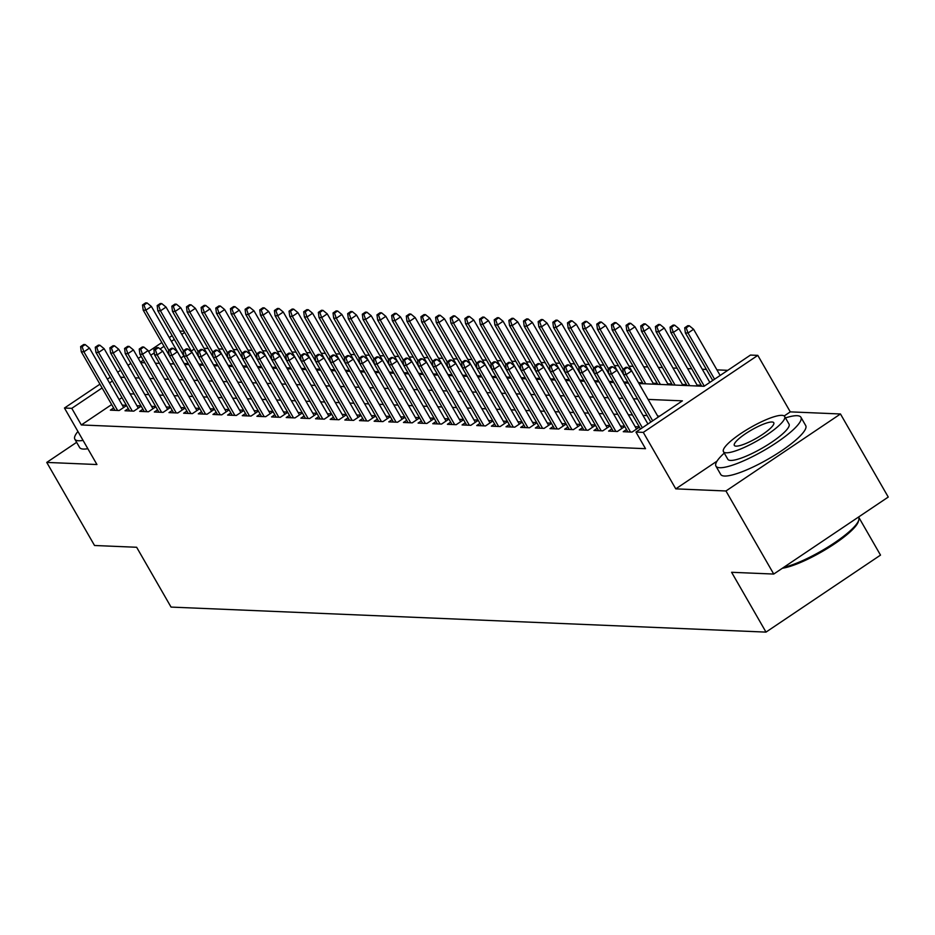 <?xml version="1.0" encoding="UTF-8"?>
<svg xmlns="http://www.w3.org/2000/svg" width="935" height="935" viewBox="0 0 935 935"><rect width="100%" height="100%" fill="white"/><g stroke="black" fill="none" stroke-linecap="round" stroke-linejoin="round"><path stroke-width="1.4" d="M638.967 383.549L704.055 386.284L750.478 355.066L757.806 355.382L643.292 432.379L635.964 432.063L682.386 400.846L648.084 399.409M717.04 461.119L675.771 488.865L725.957 490.98L773.736 574.055L888.25 497.058L840.471 413.983L790.285 411.867L757.806 355.382M858.599 516.997L880.513 555.109L765.999 632.107L171.047 607.084L136.65 547.267L94.528 545.491L46.75 462.416L96.936 464.531L64.457 408.034L99.94 384.18M179.836 331.072L183.938 331.247M727.781 370.33L716.935 369.874M706.381 369.43L702.279 369.255M691.725 368.811L687.622 368.635M677.069 368.191L672.966 368.028M662.412 367.584L658.322 367.408M647.768 366.964L643.666 366.789M633.112 366.345L629.01 366.169M618.456 365.737L614.353 365.562M603.8 365.117L599.697 364.942M589.143 364.498L585.041 364.323M574.487 363.879L570.397 363.715M559.843 363.271L555.741 363.096M545.187 362.651L541.084 362.476M530.531 362.032L526.428 361.857M515.875 361.413L511.772 361.249M501.218 360.805L497.128 360.63M486.574 360.185L482.472 360.01M471.918 359.566L467.816 359.402M457.262 358.958L453.159 358.783M442.606 358.339L438.503 358.163M427.95 357.719L423.859 357.544M413.293 357.1L409.203 356.936M398.649 356.492L394.547 356.317M383.993 355.873L379.891 355.697M369.337 355.253L365.234 355.078M354.681 354.634L350.578 354.47M340.024 354.026L335.934 353.851M325.38 353.407L321.278 353.231M310.724 352.787L306.622 352.624M296.068 352.179L291.965 352.004M281.412 351.56L277.309 351.385M266.755 350.941L262.665 350.765M252.099 350.321L248.009 350.158M237.455 349.713L233.353 349.538M222.799 349.094L218.696 348.919M208.143 348.475L204.04 348.299M725.957 490.98L840.471 413.983M76.635 442.325L46.75 462.416M626.508 429.527L623.259 431.713L632.048 432.087L639.423 427.131M611.852 428.92L608.603 431.093L617.392 431.467L624.767 426.512M597.196 428.3L593.947 430.486L602.748 430.848L610.123 425.892M582.54 427.681L579.291 429.866L588.092 430.24L595.466 425.273M567.896 427.061L564.646 429.247L573.435 429.621L580.81 424.665M553.24 426.453L549.99 428.639L558.779 429.001L566.154 424.046M538.583 425.834L535.334 428.02L544.123 428.382L551.498 423.426M523.927 425.215L520.678 427.4L529.479 427.774L536.842 422.819M509.271 424.595L506.022 426.781L514.823 427.155L522.197 422.199M494.627 423.987L491.378 426.173L500.167 426.535L507.541 421.58M479.971 423.368L476.721 425.554L485.51 425.928L492.885 420.96M465.314 422.749L462.065 424.934L470.854 425.308L478.229 420.353M450.658 422.141L447.409 424.315L456.198 424.689L463.573 419.733M436.002 421.521L432.753 423.707L441.554 424.069L448.929 419.114M421.346 420.902L418.097 423.087L426.898 423.462L434.272 418.494M406.702 420.283L403.452 422.468L412.242 422.842L419.616 417.887M392.046 419.675L388.796 421.86L397.585 422.223L404.96 417.267M377.389 419.055L374.14 421.241L382.929 421.603L390.304 416.648M362.733 418.436L359.484 420.621L368.285 420.995L375.648 416.04M348.077 417.816L344.828 420.002L353.629 420.376L361.003 415.421M333.433 417.209L330.184 419.394L338.973 419.757L346.347 414.801M318.777 416.589L315.527 418.775L324.316 419.149L331.691 414.182M304.12 415.97L300.871 418.155L309.66 418.529L317.035 413.574M289.464 415.362L286.215 417.536L295.004 417.91L302.379 412.954M274.808 414.743L271.559 416.928L280.36 417.291L287.735 412.335M260.152 414.123L256.903 416.309L265.704 416.683L273.078 411.716M245.508 413.504L242.258 415.689L251.048 416.063L258.422 411.108M230.852 412.896L227.602 415.082L236.391 415.444L243.766 410.488M216.195 412.277L212.946 414.462L221.735 414.836L229.11 409.869M201.539 411.657L198.29 413.843L207.091 414.217L214.454 409.261M186.883 411.049L183.634 413.223L192.435 413.597L199.81 408.642M172.239 410.43L168.99 412.615L177.779 412.978L185.153 408.022M157.583 409.81L154.333 411.996L163.122 412.37L170.497 407.403M142.926 409.191L139.677 411.377L148.466 411.751L155.841 406.795M128.27 408.583L125.021 410.769L133.81 411.131L141.185 406.176M188.251 363.668L184.183 363.505M202.895 364.288L198.839 364.112M217.551 364.907L213.496 364.732M232.207 365.515L228.14 365.351M246.863 366.134L242.796 365.971M261.519 366.754L257.452 366.578M276.176 367.373L272.108 367.198M290.82 367.981L286.764 367.817M305.476 368.6L301.409 368.425M320.132 369.22L316.065 369.044M334.788 369.839L330.721 369.664M349.445 370.447L345.377 370.283M364.089 371.066L360.033 370.891M378.745 371.686L374.678 371.511M393.401 372.294L389.334 372.13M408.057 372.913L403.99 372.749M422.714 373.533L418.646 373.357M437.37 374.152L433.302 373.977M452.014 374.76L447.958 374.596M466.67 375.379L462.603 375.204M481.326 375.999L477.259 375.823M495.982 376.606L491.915 376.443M510.639 377.226L506.571 377.062M525.283 377.845L521.227 377.67M539.939 378.465L535.872 378.289M554.595 379.072L550.528 378.909M569.251 379.692L565.184 379.517M583.908 380.311L579.84 380.136M598.564 380.931L594.496 380.755M613.208 381.538L609.153 381.375M627.864 382.158L623.797 381.983M642.555 382.777L638.453 382.602M657.212 383.397L653.109 383.221M671.868 384.005L667.765 383.841M686.512 384.624L682.421 384.449M701.168 385.243L697.066 385.068M194.188 349.082L191.301 351.022M183.856 356.025L180.993 357.953M173.536 362.967L172.122 363.914M187.503 364.557L188.414 363.96M202.159 365.176L203.059 364.568M216.815 365.795L217.715 365.188M231.471 366.415L232.371 365.807M246.127 367.023L247.027 366.415M260.783 367.642L261.683 367.034M275.428 368.261L276.339 367.654M290.084 368.881L290.984 368.273M304.74 369.489L305.64 368.881M319.396 370.108L320.296 369.5M334.052 370.727L334.952 370.12M348.697 371.335L349.608 370.739M363.353 371.955L364.253 371.347M378.009 372.574L378.909 371.966M392.665 373.194L393.565 372.586M407.321 373.801L408.221 373.194M421.977 374.421L422.877 373.813M436.622 375.04L437.533 374.432M451.278 375.66L452.178 375.052M465.934 376.267L466.834 375.66M480.59 376.887L481.49 376.279M495.246 377.506L496.146 376.899M509.891 378.114L510.802 377.518M524.547 378.733L525.447 378.126M539.203 379.353L540.103 378.745M553.859 379.972L554.759 379.365M568.515 380.58L569.415 379.972M583.159 381.2L584.071 380.592M597.816 381.819L598.727 381.211M612.472 382.438L613.372 381.831M627.128 383.046L628.028 382.438M641.784 383.666L642.707 383.046M656.44 384.285L657.363 383.654M671.085 384.893L672.02 384.273M685.741 385.512L686.676 384.893M700.397 386.132L701.32 385.512M111.662 404.563L81.333 424.958L645.512 448.683L635.964 432.063M659.689 416.11L657.644 416.028M647.09 415.584L642.988 415.409M632.434 414.965L628.332 414.789M617.778 414.345L613.676 414.17M603.122 413.738L599.019 413.562M588.466 413.118L584.375 412.943M573.809 412.499L569.719 412.323M559.165 411.879L555.063 411.716M544.509 411.271L540.407 411.096M529.853 410.652L525.75 410.477M515.197 410.033L511.094 409.857M500.541 409.413L496.45 409.25M485.896 408.805L481.794 408.63M471.24 408.186L467.138 408.011M456.584 407.567L452.482 407.403M441.928 406.959L437.825 406.783M427.272 406.339L423.181 406.164M412.615 405.72L408.525 405.545M397.971 405.1L393.869 404.937M383.315 404.493L379.213 404.317M368.659 403.873L364.557 403.698M354.003 403.254L349.9 403.078M339.347 402.634L335.256 402.471M324.702 402.027L320.6 401.851M310.046 401.407L305.944 401.232M295.39 400.788L291.288 400.624M280.734 400.18L276.631 400.005M266.078 399.561L261.987 399.385M251.422 398.941L247.331 398.766M236.777 398.322L232.675 398.158M222.121 397.714L218.019 397.539M207.465 397.094L203.362 396.919M192.809 396.475L188.706 396.3M178.153 395.856L174.062 395.692M163.508 395.248L159.406 395.073M148.852 394.628L144.75 394.453M134.196 394.009L130.094 393.845M121.971 397.632L119.096 399.572M113.614 407.964L110.365 410.149L119.166 410.512L126.541 405.556M126.377 405.287L122.286 405.124M141.033 405.907L136.931 405.732M155.689 406.526L151.587 406.351M170.345 407.146L166.243 406.97M185.001 407.753L180.899 407.59M199.658 408.373L195.555 408.198M214.302 408.992L210.211 408.817M228.958 409.612L224.856 409.436M243.614 410.22L239.512 410.044M258.27 410.839L254.168 410.664M272.926 411.458L268.824 411.283M287.571 412.066L283.48 411.903M302.227 412.686L298.125 412.51M316.883 413.305L312.781 413.13M331.539 413.925L327.437 413.749M346.195 414.532L342.093 414.369M360.852 415.152L356.749 414.976M375.496 415.771L371.405 415.596M390.152 416.379L386.05 416.215M404.808 416.998L400.706 416.823M419.464 417.618L415.362 417.442M434.12 418.237L430.018 418.062M448.765 418.845L444.674 418.681M463.421 419.464L459.319 419.289M478.077 420.084L473.975 419.908M492.733 420.703L488.631 420.528M507.389 421.311L503.287 421.147M522.046 421.93L517.943 421.755M536.69 422.55L532.599 422.375M551.346 423.158L547.244 422.994M566.002 423.777L561.9 423.602M580.658 424.397L576.556 424.221M595.314 425.016L591.212 424.841M609.959 425.624L605.868 425.46M624.615 426.243L620.513 426.068M639.271 426.863L635.169 426.687M675.771 488.865L643.292 432.379M81.333 424.958L71.785 408.338L64.457 408.034M773.736 574.055L731.602 572.29L765.999 632.107M140.729 362.593L144.832 362.768M155.385 363.212L159.488 363.388M170.041 363.832L174.132 363.995M184.686 364.44L188.788 364.615M199.342 365.059L203.444 365.234M213.998 365.678L218.1 365.854M191.044 304.81L189.571 304.74L186.486 306.82L187.947 306.89L191.044 304.81L195.345 308.316L228.689 366.298L232.757 366.462M205.7 305.418L204.227 305.359L201.13 307.44L202.603 307.498L205.7 305.418L210.001 308.936L243.345 366.906L247.401 367.081M257.955 367.525L262.057 367.7M272.611 368.145L276.713 368.308M249.657 307.276L248.196 307.206L245.099 309.286L246.56 309.356L249.657 307.276L253.969 310.782L287.302 368.764L291.369 368.928M264.313 307.884L262.84 307.825L259.755 309.906L261.216 309.964L264.313 307.884L268.625 311.402L301.958 369.372L306.025 369.547M316.579 369.991L320.682 370.167M331.235 370.611L335.326 370.774M308.269 309.73L306.809 309.672L303.711 311.752L305.184 311.822L308.269 309.73L312.582 313.248L345.915 371.218L349.982 371.394M322.926 310.35L321.465 310.291L318.367 312.372L319.828 312.43L322.926 310.35L327.238 313.868L360.571 371.838L364.638 372.013M375.192 372.457L379.294 372.633M389.848 373.077L393.951 373.24M404.504 373.684L408.595 373.86M381.538 312.816L380.077 312.757L376.98 314.838L378.453 314.896L381.538 312.816L385.851 316.334L419.184 374.304L423.251 374.479M433.805 374.923L437.907 375.087M448.461 375.531L452.563 375.706M463.117 376.15L467.219 376.326M440.163 315.282L438.69 315.224L435.593 317.304L437.066 317.362L440.163 315.282L444.464 318.8L477.808 376.77L481.876 376.945M454.819 315.901L453.346 315.831L450.249 317.912L451.722 317.982L454.819 315.901L459.12 319.408L492.464 377.389L496.52 377.553M507.074 377.997L511.176 378.172M521.73 378.617L525.832 378.792M498.776 317.748L497.315 317.69L494.218 319.77L495.679 319.828L498.776 317.748L503.088 321.254L536.421 379.236L540.488 379.411M513.432 318.367L511.959 318.297L508.874 320.378L510.335 320.448L513.432 318.367L517.733 321.874L551.077 379.855L555.145 380.019M565.698 380.463L569.789 380.639M580.343 381.083L584.445 381.258M557.389 320.214L555.928 320.156L552.83 322.236L554.291 322.294L557.389 320.214L561.701 323.72L595.034 381.702L599.101 381.866M572.045 320.834L570.584 320.763L567.487 322.844L568.947 322.914L572.045 320.834L576.357 324.34L609.69 382.322L613.757 382.485M624.311 382.929L628.413 383.105M184.639 332.463L181.752 334.403M174.319 339.393L171.432 341.333M164.011 346.324L160.072 348.977M154.298 352.857L150.792 355.218M143.359 360.209L140.472 362.149M107.361 379.178L110.248 377.237M117.681 372.247L120.568 370.307M127.99 365.316L130.877 363.376M138.298 358.374L141.185 356.434M148.618 351.443L161.837 342.549M169.27 337.558L172.145 335.618M112.422 381.012L109.535 382.953M102.114 387.955L71.785 408.338M637.53 398.964L633.427 398.789M622.874 398.345L618.771 398.181M608.217 397.737L604.127 397.562M593.573 397.118L589.471 396.943M578.917 396.498L574.815 396.323M564.261 395.879L560.159 395.715M549.605 395.271L545.502 395.096M534.949 394.652L530.858 394.476M520.304 394.032L516.202 393.857M505.648 393.413L501.546 393.249M490.992 392.805L486.89 392.63M476.336 392.186L472.233 392.01M461.68 391.566L457.577 391.403M447.024 390.959L442.933 390.783M432.379 390.339L428.277 390.164M417.723 389.72L413.621 389.544M403.067 389.1L398.964 388.937M388.411 388.492L384.308 388.317M373.755 387.873L369.664 387.698M359.11 387.254L355.008 387.078M344.454 386.646L340.352 386.471M329.798 386.026L325.696 385.851M315.142 385.407L311.039 385.232M300.486 384.788L296.383 384.624M285.829 384.18L281.739 384.005M271.185 383.56L267.083 383.385M256.529 382.941L252.427 382.766M241.873 382.322L237.77 382.158M227.217 381.714L223.114 381.538M212.561 381.094L208.47 380.919M197.916 380.475L193.814 380.3M183.26 379.867L179.158 379.692M168.604 379.248L164.502 379.072M153.948 378.628L149.845 378.453M139.292 378.009L135.189 377.845M124.635 377.401L120.545 377.226M790.285 411.867L784.184 415.97M123.654 407.496L89.491 348.089L83.916 351.841L117.623 410.453M82.081 346.663L85.178 344.583L83.718 344.512L80.62 346.593L82.081 346.663L83.916 351.841L81.275 351.724L114.982 410.336M89.491 348.089L85.178 344.583M80.62 346.593L81.275 351.724M147.076 302.952L145.615 302.893L142.517 304.974L143.99 305.044L147.076 302.952L151.388 306.47L145.813 310.221L143.184 310.104L169.188 355.347M143.99 305.044L145.813 310.221L168.779 350.134M151.388 306.47L184.721 364.44M143.184 310.104L142.517 304.974M77.932 431.467A49.017 10.332 -29.9 0 0 74.835 439.181A49.017 10.332 -29.9 0 0 78.633 440.759A49.017 10.332 -29.9 0 0 83.063 440.397M74.835 439.181L79.604 447.491A49.017 10.332 -29.9 0 0 83.414 449.069A49.017 10.332 -29.9 0 0 87.843 448.707M724.263 453.089A49.017 10.332 -29.9 0 0 715.941 466.144A49.017 10.332 -29.9 0 0 719.751 467.722A49.017 10.332 -29.9 0 0 770.323 446.638A49.017 10.332 -29.9 0 0 800.933 417.279A49.017 10.332 -29.9 0 0 797.123 415.701A49.017 10.332 -29.9 0 0 785.458 417.898M715.941 466.144L720.721 474.454A49.017 10.332 -29.9 0 0 724.531 476.032A49.017 10.332 -29.9 0 0 775.103 454.948A49.017 10.332 -29.9 0 0 805.713 425.577L800.933 417.279M784.64 416.472L789.035 424.116A35.296 7.433 150.1 0 1 766.992 445.259A35.296 7.433 150.1 0 1 730.586 460.441A35.296 7.433 150.1 0 1 727.839 459.307L723.445 451.663A35.296 7.433 -29.9 0 0 726.191 452.797A35.296 7.433 -29.9 0 0 762.598 437.615A35.296 7.433 -29.9 0 0 784.64 416.472A35.296 7.433 -29.9 0 0 781.894 415.339A35.296 7.433 -29.9 0 0 745.487 430.521A35.296 7.433 -29.9 0 0 723.445 451.663M736.09 446.135A22.744 4.792 -29.9 0 0 759.559 436.353A22.744 4.792 -29.9 0 0 773.759 422.725A22.744 4.792 -29.9 0 0 771.994 422.001A22.744 4.792 -29.9 0 0 748.526 431.783A22.744 4.792 -29.9 0 0 734.326 445.399A22.744 4.792 -29.9 0 0 736.09 446.135M783.705 567.358A49.017 10.332 -29.9 0 0 829.088 546.344A49.017 10.332 -29.9 0 0 858.751 520.14A49.017 10.332 -29.9 0 0 858.646 517.639L858.365 517.16M858.751 520.14L858.307 521.66A47.837 10.086 150.1 0 1 827.253 548.529A47.837 10.086 150.1 0 1 782.396 568.235M138.298 408.116L104.147 348.708L98.572 352.448L132.279 411.073M96.737 347.271L99.835 345.19L98.374 345.132L95.276 347.212L96.737 347.271L98.572 352.448L95.931 352.343L129.638 410.956M104.147 348.708L99.835 345.19M95.276 347.212L95.931 352.343M152.954 408.735L118.792 349.328L113.228 353.068L146.935 411.68M111.394 347.89L114.491 345.81L113.018 345.751L109.933 347.832L111.394 347.89L113.228 353.068L110.587 352.962L144.294 411.575M118.792 349.328L114.491 345.81M109.933 347.832L110.587 352.962M167.61 409.343L133.448 349.935L127.885 353.687L161.58 412.3M126.05 348.51L129.147 346.429L127.674 346.359L124.577 348.451L126.05 348.51L127.885 353.687L125.243 353.57L158.95 412.195M133.448 349.935L129.147 346.429M124.577 348.451L125.243 353.57M182.267 409.962L148.104 350.555L142.529 354.295L176.236 412.919M140.706 349.129L143.791 347.037L142.33 346.978L139.233 349.059L140.706 349.129L142.529 354.295L139.899 354.19L173.606 412.802M148.104 350.555L143.791 347.037M139.233 349.059L139.899 354.19M161.732 303.571L160.271 303.513L157.173 305.593L158.634 305.651L161.732 303.571L166.044 307.089L160.469 310.829L157.828 310.724L183.844 355.966M158.634 305.651L160.469 310.829L183.424 350.754M166.044 307.089L199.377 365.059M157.828 310.724L157.173 305.593M176.388 304.191L174.927 304.132L171.83 306.212L173.291 306.271L176.388 304.191L180.7 307.697L175.125 311.449L172.484 311.332L198.5 356.574M173.291 306.271L175.125 311.449L198.08 351.373M180.7 307.697L214.033 365.678M172.484 311.332L171.83 306.212M195.345 308.316L189.782 312.068L187.14 311.951L213.157 357.193M187.947 306.89L189.782 312.068L212.736 351.992M187.14 311.951L186.486 306.82M210.001 308.936L204.438 312.676L201.796 312.57L227.813 357.813M202.603 307.498L204.438 312.676L227.392 352.6M201.796 312.57L201.13 307.44M196.923 410.582L162.76 351.174L157.185 354.914L190.892 413.539M155.35 349.737L158.447 347.656L156.986 347.598L153.889 349.678L155.35 349.737L157.185 354.914L154.544 354.809L188.251 413.422M162.76 351.174L158.447 347.656M153.889 349.678L154.544 354.809M220.344 306.037L218.883 305.979L215.786 308.059L217.259 308.118L220.344 306.037L224.657 309.555L219.082 313.295L216.452 313.19L242.469 358.421M217.259 308.118L219.082 313.295L242.048 353.22M224.657 309.555L257.99 367.525M216.452 313.19L215.786 308.059M211.579 411.201L177.416 351.782L171.841 355.534L205.548 414.147M170.006 350.356L173.104 348.276L171.643 348.217L168.545 350.298L170.006 350.356L171.841 355.534L169.2 355.417L202.907 414.041M177.416 351.782L173.104 348.276M168.545 350.298L169.2 355.417M235.001 306.657L233.54 306.598L230.442 308.679L231.903 308.737L235.001 306.657L239.313 310.163L233.738 313.915L231.109 313.798L257.113 359.04M231.903 308.737L233.738 313.915L256.693 353.839M239.313 310.163L272.646 368.145M231.109 313.798L230.442 308.679M226.223 411.809L192.061 352.401L186.497 356.153L220.204 414.766M184.662 350.976L187.76 348.895L186.287 348.825L183.202 350.906L184.662 350.976L186.497 356.153L183.856 356.036L217.563 414.649M192.061 352.401L187.76 348.895M183.202 350.906L183.856 356.036M253.969 310.782L248.394 314.534L245.753 314.417L271.769 359.659M246.56 309.356L248.394 314.534L271.349 354.447M245.753 314.417L245.099 309.286M240.879 412.428L206.717 353.021L201.154 356.761L234.86 415.385M199.319 351.583L202.416 349.503L200.943 349.445L197.846 351.525L199.319 351.583L201.154 356.761L198.512 356.656L232.219 415.269M206.717 353.021L202.416 349.503M197.846 351.525L198.512 356.656M268.625 311.402L263.051 315.142L260.409 315.037L286.426 360.279M261.216 309.964L263.051 315.142L286.005 355.066M260.409 315.037L259.755 309.906M255.535 413.048L221.373 353.64L215.798 357.38L249.505 415.993M213.975 352.203L217.06 350.122L215.599 350.064L212.502 352.144L213.975 352.203L215.798 357.38L213.168 357.275L246.875 415.888M221.373 353.64L217.06 350.122M212.502 352.144L213.168 357.275M278.969 308.503L277.496 308.445L274.411 310.525L275.872 310.584L278.969 308.503L283.27 312.021L277.707 315.761L275.065 315.656L301.082 360.887M275.872 310.584L277.707 315.761L300.661 355.686M283.27 312.021L316.614 369.991M275.065 315.656L274.411 310.525M270.192 413.656L236.029 354.248L230.454 358L264.161 416.613M228.619 352.822L231.716 350.742L230.255 350.683L227.158 352.764L228.619 352.822L230.454 358L227.824 357.883L261.531 416.507M236.029 354.248L231.716 350.742M227.158 352.764L227.824 357.883M293.625 309.123L292.152 309.053L289.055 311.145L290.528 311.203L293.625 309.123L297.926 312.629L292.351 316.381L289.721 316.264L315.738 361.506M290.528 311.203L292.351 316.381L315.317 356.305M297.926 312.629L331.27 370.611M289.721 316.264L289.055 311.145M284.848 414.275L250.685 354.868L245.11 358.619L278.817 417.232M243.275 353.442L246.373 351.361L244.912 351.291L241.814 353.372L243.275 353.442L245.11 358.619L242.469 358.502L276.176 417.115M250.685 354.868L246.373 351.361M241.814 353.372L242.469 358.502M312.582 313.248L307.007 316.988L304.378 316.883L330.382 362.125M305.184 311.822L307.007 316.988L329.973 356.913M304.378 316.883L303.711 311.752M299.492 414.895L265.341 355.487L259.766 359.227L293.473 417.851M257.931 354.049L261.029 351.969L259.568 351.911L256.471 353.991L257.931 354.049L259.766 359.227L257.125 359.122L290.832 417.735M265.341 355.487L261.029 351.969M256.471 353.991L257.125 359.122M327.238 313.868L321.663 317.608L319.022 317.503L345.038 362.745M319.828 312.43L321.663 317.608L344.618 357.532M319.022 317.503L318.367 312.372M314.148 415.514L279.986 356.106L274.423 359.846L308.129 418.459M272.588 354.669L275.685 352.589L274.212 352.53L271.127 354.61L272.588 354.669L274.423 359.846L271.781 359.741L305.488 418.354M279.986 356.106L275.685 352.589M271.127 354.61L271.781 359.741M337.582 310.969L336.121 310.911L333.024 312.991L334.485 313.05L337.582 310.969L341.894 314.476L336.32 318.227L333.678 318.11L359.694 363.353M334.485 313.05L336.32 318.227L359.274 358.152M341.894 314.476L375.227 372.457M333.678 318.11L333.024 312.991M328.804 416.122L294.642 356.714L289.079 360.466L322.774 419.079M287.244 355.288L290.341 353.208L288.868 353.138L285.771 355.218L287.244 355.288L289.079 360.466L286.437 360.349L320.144 418.974M294.642 356.714L290.341 353.208M285.771 355.218L286.437 360.349M352.238 311.589L350.765 311.519L347.68 313.599L349.141 313.669L352.238 311.589L356.539 315.095L350.976 318.847L348.334 318.73L374.351 363.972M349.141 313.669L350.976 318.847L373.93 358.771M356.539 315.095L389.883 373.077M348.334 318.73L347.68 313.599M343.461 416.741L309.298 357.334L303.723 361.074L337.43 419.698M301.9 355.896L304.985 353.816L303.524 353.757L300.427 355.838L301.9 355.896L303.723 361.074L301.093 360.968L334.8 419.581M309.298 357.334L304.985 353.816M300.427 355.838L301.093 360.968M366.894 312.197L365.421 312.138L362.324 314.218L363.797 314.277L366.894 312.197L371.195 315.714L365.632 319.454L362.99 319.349L389.007 364.592M363.797 314.277L365.632 319.454L388.586 359.379M371.195 315.714L404.539 373.684M362.99 319.349L362.324 314.218M358.117 417.361L323.954 357.953L318.379 361.693L352.086 420.318M316.544 356.516L319.641 354.435L318.18 354.377L315.083 356.457L316.544 356.516L318.379 361.693L315.738 361.588L349.445 420.201M323.954 357.953L319.641 354.435M315.083 356.457L315.738 361.588M385.851 316.334L380.276 320.074L377.647 319.969L403.663 365.199M378.453 314.896L380.276 320.074L403.242 359.998M377.647 319.969L376.98 314.838M372.773 417.98L338.61 358.561L333.035 362.312L366.742 420.925M331.2 357.135L334.298 355.055L332.837 354.996L329.739 357.076L331.2 357.135L333.035 362.312L330.394 362.196L364.101 420.82M338.61 358.561L334.298 355.055M329.739 357.076L330.394 362.196M396.195 313.435L394.734 313.377L391.636 315.457L393.097 315.516L396.195 313.435L400.507 316.942L394.932 320.693L392.303 320.576L418.307 365.819M393.097 315.516L394.932 320.693L417.887 360.618M400.507 316.942L433.84 374.923M392.303 320.576L391.636 315.457M387.417 418.588L353.255 359.18L347.691 362.932L381.398 421.545M345.856 357.754L348.954 355.674L347.481 355.604L344.396 357.684L345.856 357.754L347.691 362.932L345.05 362.815L378.757 421.428M353.255 359.18L348.954 355.674M344.396 357.684L345.05 362.815M410.851 314.055L409.39 313.985L406.293 316.065L407.753 316.135L410.851 314.055L415.163 317.561L409.588 321.313L406.947 321.196L432.963 366.438M407.753 316.135L409.588 321.313L432.543 361.226M415.163 317.561L448.496 375.543M406.947 321.196L406.293 316.065M402.073 419.207L367.911 359.8L362.348 363.54L396.054 422.164M360.513 358.362L363.61 356.282L362.137 356.223L359.04 358.304L360.513 358.362L362.348 363.54L359.706 363.434L393.413 422.047M367.911 359.8L363.61 356.282M359.04 358.304L359.706 363.434M425.507 314.663L424.034 314.604L420.949 316.684L422.41 316.743L425.507 314.663L429.819 318.18L424.245 321.921L421.603 321.815L447.62 367.058M422.41 316.743L424.245 321.921L447.199 361.845M429.819 318.18L463.152 376.15M421.603 321.815L420.949 316.684M416.729 419.827L382.567 360.419L376.992 364.159L410.699 422.772M375.169 358.982L378.254 356.901L376.793 356.843L373.696 358.923L375.169 358.982L376.992 364.159L374.362 364.054L408.069 422.667M382.567 360.419L378.254 356.901M373.696 358.923L374.362 364.054M444.464 318.8L438.901 322.54L436.259 322.435L462.276 367.665M437.066 317.362L438.901 322.54L461.855 362.464M436.259 322.435L435.593 317.304M431.386 420.434L397.223 361.027L391.648 364.779L425.355 423.391M389.813 359.601L392.91 357.521L391.449 357.462L388.352 359.543L389.813 359.601L391.648 364.779L389.018 364.662L422.714 423.286M397.223 361.027L392.91 357.521M388.352 359.543L389.018 364.662M459.12 319.408L453.545 323.159L450.915 323.042L476.932 368.285M451.722 317.982L453.545 323.159L476.511 363.084M450.915 323.042L450.249 317.912M446.042 421.054L411.879 361.646L406.304 365.398L440.011 424.011M404.469 360.22L407.567 358.14L406.106 358.07L403.008 360.15L404.469 360.22L406.304 365.398L403.663 365.281L437.37 423.894M411.879 361.646L407.567 358.14M403.008 360.15L403.663 365.281M469.464 316.509L468.003 316.451L464.905 318.531L466.378 318.59L469.464 316.509L473.776 320.027L468.201 323.767L465.572 323.662L491.576 368.904M466.378 318.59L468.201 323.767L491.167 363.692M473.776 320.027L507.109 377.997M465.572 323.662L464.905 318.531M460.686 421.673L426.535 362.266L420.96 366.006L454.667 424.63M419.125 360.828L422.223 358.748L420.762 358.689L417.664 360.77L419.125 360.828L420.96 366.006L418.319 365.901L452.026 424.513M426.535 362.266L422.223 358.748M417.664 360.77L418.319 365.901M484.12 317.129L482.659 317.07L479.561 319.151L481.022 319.209L484.12 317.129L488.432 320.647L482.857 324.387L480.216 324.281L506.232 369.524M481.022 319.209L482.857 324.387L505.812 364.311M488.432 320.647L521.765 378.617M480.216 324.281L479.561 319.151M475.342 422.293L441.18 362.874L435.617 366.625L469.323 425.238M433.782 361.448L436.879 359.367L435.406 359.309L432.321 361.389L433.782 361.448L435.617 366.625L432.975 366.508L466.682 425.133M441.18 362.874L436.879 359.367M432.321 361.389L432.975 366.508M503.088 321.254L497.513 325.006L494.872 324.889L520.889 370.131M495.679 319.828L497.513 325.006L520.468 364.93M494.872 324.889L494.218 319.77M489.998 422.9L455.836 363.493L450.273 367.245L483.968 425.857M448.438 362.067L451.535 359.987L450.062 359.917L446.965 361.997L448.438 362.067L450.273 367.245L447.631 367.128L481.338 425.752M455.836 363.493L451.535 359.987M446.965 361.997L447.631 367.128M504.655 423.52L470.492 364.112L464.917 367.852L498.624 426.477M463.094 362.675L466.179 360.594L464.718 360.536L461.621 362.616L463.094 362.675L464.917 367.852L462.287 367.747L495.994 426.36M470.492 364.112L466.179 360.594M461.621 362.616L462.287 367.747M519.311 424.139L485.148 364.732L479.573 368.472L513.28 427.085M477.738 363.294L480.835 361.214L479.375 361.155L476.277 363.236L477.738 363.294L479.573 368.472L476.932 368.367L510.639 426.979M485.148 364.732L480.835 361.214M476.277 363.236L476.932 368.367M517.733 321.874L512.17 325.625L509.528 325.509L535.545 370.751M510.335 320.448L512.17 325.625L535.124 365.55M509.528 325.509L508.874 320.378M528.088 318.975L526.615 318.917L523.518 320.997L524.991 321.056L528.088 318.975L532.389 322.493L526.826 326.233L524.184 326.128L550.201 371.37M524.991 321.056L526.826 326.233L549.78 366.158M532.389 322.493L565.733 380.463M524.184 326.128L523.518 320.997M542.732 319.595L541.271 319.536L538.174 321.617L539.647 321.675L542.732 319.595L547.045 323.113L541.47 326.853L538.841 326.747L564.857 371.978M539.647 321.675L541.47 326.853L564.436 366.777M547.045 323.113L580.378 381.083M538.841 326.747L538.174 321.617M533.967 424.759L499.804 365.34L494.229 369.091L527.936 427.704M492.394 363.914L495.492 361.833L494.031 361.775L490.933 363.855L492.394 363.914L494.229 369.091L491.588 368.974L525.295 427.599M499.804 365.34L495.492 361.833M490.933 363.855L491.588 368.974M561.701 323.72L556.126 327.472L553.497 327.355L579.501 372.598M554.291 322.294L556.126 327.472L579.081 367.397M553.497 327.355L552.83 322.236M548.611 425.367L514.449 365.959L508.885 369.711L542.592 428.324M507.05 364.533L510.148 362.453L508.675 362.383L505.59 364.463L507.05 364.533L508.885 369.711L506.244 369.594L539.951 428.207M514.449 365.959L510.148 362.453M505.59 364.463L506.244 369.594M576.357 324.34L570.782 328.091L568.141 327.975L594.157 373.217M568.947 322.914L570.782 328.091L593.737 368.004M568.141 327.975L567.487 322.844M563.267 425.986L529.105 366.578L523.542 370.318L557.248 428.943M521.707 365.141L524.804 363.06L523.331 363.002L520.234 365.082L521.707 365.141L523.542 370.318L520.9 370.213L554.607 428.826M529.105 366.578L524.804 363.06M520.234 365.082L520.9 370.213M586.701 321.441L585.228 321.383L582.143 323.463L583.604 323.522L586.701 321.441L591.002 324.959L585.439 328.699L582.797 328.594L608.814 373.836M583.604 323.522L585.439 328.699L608.393 368.624M591.002 324.959L624.346 382.929M582.797 328.594L582.143 323.463M577.923 426.605L543.761 367.198L538.186 370.938L571.893 429.551M536.363 365.76L539.448 363.68L537.987 363.621L534.89 365.702L536.363 365.76L538.186 370.938L535.556 370.833L569.263 429.445M543.761 367.198L539.448 363.68M534.89 365.702L535.556 370.833M601.357 322.061L599.884 322.002L596.787 324.083L598.26 324.141L601.357 322.061L605.658 325.567L600.095 329.319L597.453 329.214L623.47 374.444M598.26 324.141L600.095 329.319L623.049 369.243M605.658 325.567L639.002 383.549M597.453 329.214L596.787 324.083M592.58 427.213L558.417 367.806L552.842 371.557L586.549 430.17M551.007 366.38L554.104 364.299L552.643 364.229L549.546 366.321L551.007 366.38L552.842 371.557L550.212 371.44L583.908 430.065M558.417 367.806L554.104 364.299M549.546 366.321L550.212 371.44M616.001 322.68L614.54 322.61L611.443 324.69L612.916 324.761L616.001 322.68L620.314 326.186L614.739 329.938L612.109 329.821L643.105 383.724M612.916 324.761L614.739 329.938L645.734 383.829M620.314 326.186L653.658 384.168M612.109 329.821L611.443 324.69M607.236 427.833L573.073 368.425L567.498 372.177L601.205 430.79M565.663 366.999L568.76 364.907L567.3 364.849L564.202 366.929L565.663 366.999L567.498 372.177L564.857 372.06L598.564 430.673M573.073 368.425L568.76 364.907M564.202 366.929L564.857 372.06M630.658 323.288L629.197 323.229L626.099 325.31L627.572 325.368L630.658 323.288L634.97 326.806L629.395 330.546L626.766 330.441L657.749 384.332M627.572 325.368L629.395 330.546L660.39 384.449M634.97 326.806L668.303 384.776M626.766 330.441L626.099 325.31M621.88 428.452L587.729 369.044L582.154 372.784L615.861 431.409M580.319 367.607L583.417 365.527L581.956 365.468L578.858 367.548L580.319 367.607L582.154 372.784L579.513 372.679L613.22 431.292M587.729 369.044L583.417 365.527M578.858 367.548L579.513 372.679M645.314 323.907L643.853 323.849L640.755 325.929L642.216 325.988L645.314 323.907L649.626 327.425L644.051 331.165L641.41 331.06L672.405 384.951M642.216 325.988L644.051 331.165L675.047 385.068M649.626 327.425L682.959 385.395M641.41 331.06L640.755 325.929M636.536 429.072L602.374 369.652L596.81 373.404L630.517 432.017M594.976 368.226L598.073 366.146L596.6 366.088L593.515 368.168L594.976 368.226L596.81 373.404L594.169 373.287L627.876 431.912M602.374 369.652L598.073 366.146M593.515 368.168L594.169 373.287M659.97 324.527L658.509 324.468L655.412 326.549L656.873 326.607L659.97 324.527L664.282 328.033L658.707 331.785L656.066 331.668L687.061 385.571M656.873 326.607L658.707 331.785L689.703 385.676M664.282 328.033L697.615 386.015M656.066 331.668L655.412 326.549M647.932 424.011L617.03 370.272L611.467 374.023L642.368 427.762M609.632 368.846L612.729 366.765L611.256 366.695L608.159 368.776L609.632 368.846L611.467 374.023L608.825 373.906L640.51 429.013M617.03 370.272L612.729 366.765M608.159 368.776L608.825 373.906M674.626 325.146L673.153 325.076L670.068 327.156L671.529 327.227L674.626 325.146L678.927 328.652L673.364 332.404L670.722 332.287L701.717 386.19M671.529 327.227L673.364 332.404L704.265 386.143M678.927 328.652L709.829 382.392M670.722 332.287L670.068 327.156M658.252 417.08L631.686 370.891L626.111 374.631L652.677 420.832M624.288 369.454L627.373 367.373L625.912 367.315L622.815 369.395L624.288 369.454L626.111 374.631L623.481 374.526L650.818 422.071M631.686 370.891L627.373 367.373M622.815 369.395L623.481 374.526M689.282 325.754L687.809 325.696L684.712 327.776L686.185 327.834L689.282 325.754L693.583 329.272L688.02 333.012L685.378 332.907L712.715 380.451M686.185 327.834L688.02 333.012L714.574 379.201M693.583 329.272L720.149 375.461M685.378 332.907L684.712 327.776"/></g></svg>

